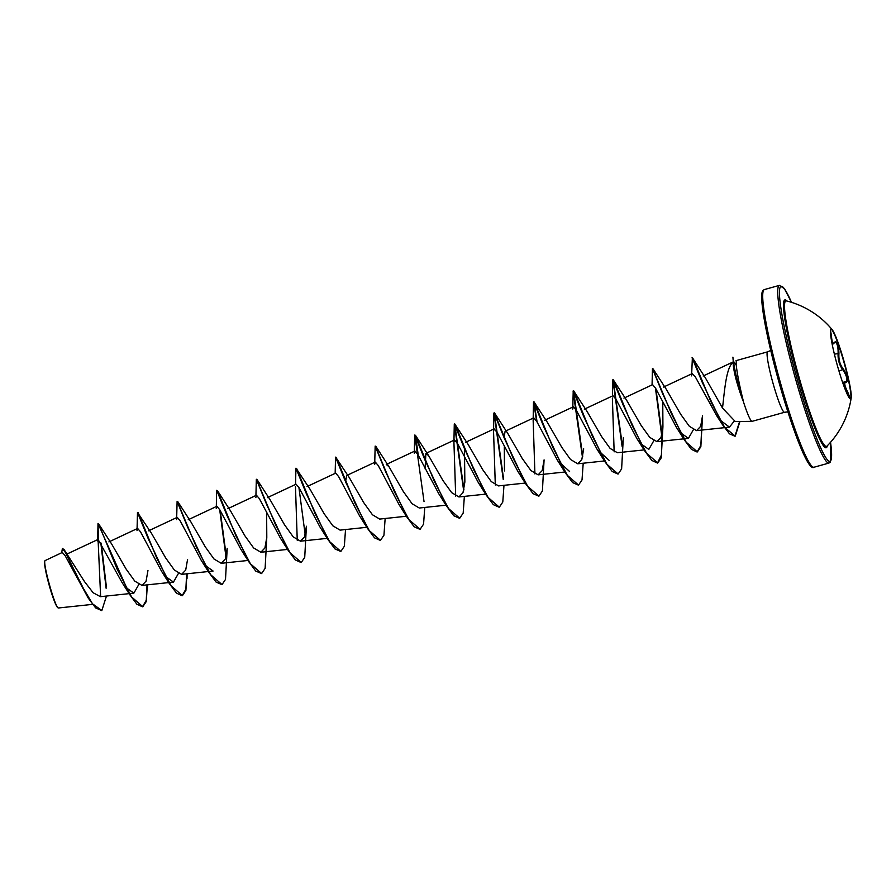 <?xml version="1.0" encoding="UTF-8"?>
<svg xmlns="http://www.w3.org/2000/svg" width="896" height="896" viewBox="0 0 896 896"><rect width="100%" height="100%" fill="white"/><g stroke="black" fill="none" stroke-linecap="round" stroke-linejoin="round"><path stroke-width="1.34" d="M830.939 329.078A36.322 3.786 -105.6 0 1 843.987 362.376A36.322 3.786 -105.6 0 1 850.573 398.832A36.322 3.786 -105.6 0 1 850.45 398.966M830.827 329.202A36.322 3.786 -105.6 0 1 831.096 328.989A36.322 3.786 -105.6 0 1 832.182 329.672A36.322 3.786 -105.6 0 1 844.502 362.958A36.322 3.786 -105.6 0 1 851.2 397.813A36.322 3.786 -105.6 0 1 850.898 398.742A36.322 3.786 -105.6 0 1 850.629 398.955A36.322 3.786 -105.6 0 1 837.637 366.464A36.322 3.786 -105.6 0 1 830.827 329.202M830.525 330.546L831.443 335.709C831.936 342.44 833.067 344.557 834.826 342.048C837.312 341.04 838.678 344.837 838.925 353.45C838.499 359.677 840.011 364.941 843.483 369.242C847.683 376.04 848.669 380.374 846.429 382.245C843.92 382.178 844.312 385.336 847.605 391.709L849.923 397.757L847.874 395.528M849.173 397.275L846.922 391.966C844.133 386.602 843.36 383.264 844.581 381.954L845.667 381.875C847.851 380.106 846.944 376.141 842.968 369.981C839.373 365.355 837.76 359.744 838.107 353.136C838.208 346.517 837.144 342.832 834.904 342.082M851.2 397.813A86.699 86.699 0 0 1 826.918 446.163L826.918 446.163A75.544 7.874 -105.6 0 1 800.094 380.968A75.544 7.874 -105.6 0 1 785.322 301.325A75.544 7.874 -105.6 0 1 786.363 300.888L786.363 300.888A86.699 86.699 0 0 1 832.182 329.672M44.834 561.03A24.304 2.531 74.4 0 0 44.8 561.086A24.304 2.531 74.4 0 0 49.112 584.976A24.304 2.531 74.4 0 0 57.792 607.645L58.453 607.981C55.518 609.123 42.336 562.33 45.069 560.605L44.8 561.086M770.739 350.459L767.637 351.837A31.382 3.27 74.4 0 0 767.402 352.016A31.382 3.27 74.4 0 0 773.282 384.216A31.382 3.27 74.4 0 0 784.504 412.294L752.114 421.333A31.382 3.27 -105.6 0 1 752.024 421.344A31.382 3.27 -105.6 0 1 742.896 400.042L743.064 399.997C739.458 385.381 737.173 373.744 736.232 365.086L736.232 361.547M92.546 604.374L58.453 607.981M106.478 596.042L101.83 610.534L92.49 603.781L80.931 584.259L64.131 549.618L84.448 581.526L93.139 592.749L100.453 596.68L133.862 593.141L125.496 587.227M98.392 523.51L111.709 544.107L126.078 569.016L134.758 581.101L142.005 585.413L146.082 581.134L147.963 570.472M137.491 512.422L147.851 537.858L169.198 583.363L161.526 571.211L140.56 531.888L137.626 528.416L137.021 530.667L137.491 512.422L151.323 533.042L165.693 557.962L174.373 570.035L181.619 574.358L185.696 570.08L187.578 559.406M177.778 501.626L190.938 521.987L205.307 546.907L213.987 558.992L221.234 563.304L225.31 559.026L227.192 548.352L225.501 579.443L222.04 584.584L210.806 574.84L196.403 547.142L177.33 501.536M216.328 506.542L216.597 490.795L217.392 490.571L230.552 510.933L244.922 535.853L253.602 547.926L260.848 552.25L264.914 547.971L266.795 537.298L266.638 513.083M257.006 479.517L270.166 499.878L284.536 524.787L293.216 536.872L300.462 541.184L304.528 536.917L306.41 526.243L304.73 557.334L301.269 562.475L290.035 552.731L275.632 525.034L256.558 479.427M296.162 468.362L309.781 488.824L324.15 513.744L332.83 525.806L340.077 530.13L366.789 527.296M345.587 481.757L346.651 475.518L375.301 462.067L374.696 464.33L375.166 446.085L385.526 471.509L406.874 517.014L414.142 526.792L419.933 529.346M335.776 457.307L349.384 477.758L363.754 502.678L372.434 514.752L379.68 519.075L406.403 516.242M424.032 501.614L414.781 435.03L425.141 460.454L446.488 505.96L438.816 493.819L417.85 454.474L414.915 451.013L386.266 464.453L388.998 466.704L403.379 491.624L412.048 503.698L419.294 508.021L446.018 505.187M425.085 468.854L425.88 453.398L428.613 455.65L442.982 480.57L451.662 492.643L458.909 496.955L462.986 492.688L464.867 482.014L464.43 447.675M463.904 489.44L454.72 423.875L468.227 444.584L482.597 469.515L491.277 481.589L498.523 485.901L525.246 483.067M504.482 470.949L504.314 446.734M504.034 437.517L505.109 431.29L533.747 417.838L533.142 420.101L534.923 473.962M494.682 413.179L507.842 433.53L522.211 458.45L530.891 470.523L538.138 474.846L542.203 470.568L544.085 459.894L542.405 490.986L538.944 496.126L527.71 486.382L513.307 458.685L494.334 412.821L503.518 478.386M537.096 422.05L533.949 401.766L547.456 422.475L561.826 447.395L570.506 459.469L577.752 463.792L581.818 459.514L583.699 448.84M582.736 456.277L573.563 390.712L587.059 411.421L601.44 436.341L610.12 448.414L617.366 452.726L644.078 449.904M622.35 445.211L613.178 379.646L626.685 400.366L641.054 425.286L649.734 437.36L656.97 441.672L661.046 437.405L662.928 426.72L662.76 402.506M653.139 368.95L666.288 389.301L680.658 414.232L689.349 426.306L696.584 430.618L700.661 426.35L702.542 415.666L700.851 446.757L697.39 451.898L686.157 442.154L671.754 414.456L652.68 368.85M691.6 375.872L692.373 357.661L705.421 377.933L722.501 408.072L735.224 421.49L752.024 421.344M742.896 400.042L742.806 400.299C737.643 386.165 734.496 374.819 733.387 366.262L733.04 362.331C726.04 367.629 724.528 391.552 722.501 408.072M733.04 362.331L733.387 366.262M734.059 421.299L729.456 427.134L719.555 419.698M692.048 357.75L702.173 382.189L722.523 424.715L716.744 415.778L695.352 376.925L692.227 373.598L663.555 387.061M693.37 429.733L688.442 438.346L680.075 432.421M652.064 384.91L652.456 368.682L662.816 394.117L684.163 439.611L676.491 427.47L655.525 388.136L652.59 384.664L623.941 398.115M653.766 440.787L648.827 449.4L640.472 443.486M622.093 446.331L612.842 379.736L623.202 405.171L644.549 450.677L636.877 438.536L615.91 399.19L612.976 395.73L584.326 409.17M612.371 397.992L614.152 451.853M609.213 460.454L597.262 449.59L576.296 410.256L573.362 406.784L572.757 409.046L573.227 390.802L583.587 416.226L604.946 461.731L612.214 471.498L618.005 474.062M569.598 471.509L557.648 460.645L536.693 421.322L533.747 417.838M522.693 477.915L518.034 471.699L497.078 432.376L494.133 428.893L493.539 431.155L495.309 485.016M482.014 487.704L478.419 482.754L457.453 443.419L454.518 439.958L453.925 442.221L455.694 496.082M443.464 500.035L442.4 498.77M414.915 451.013L414.31 453.275L414.669 435.512M403.85 511.09L402.786 509.824M406.874 517.014L399.202 504.874L378.235 465.539L375.301 462.067M335.16 473.368L335.552 457.139L345.912 482.574L367.259 528.069L359.587 515.928L338.632 476.605L335.686 473.122L307.037 486.573M295.546 484.422L295.938 468.194L306.309 493.629L327.656 539.134L319.973 526.982L299.006 487.659L296.072 484.187L267.422 497.627M295.467 486.438L297.248 540.31M285.018 544.264L283.954 542.998M255.931 495.488L256.334 479.259L266.694 504.683L288.042 550.189L280.358 538.048L259.392 498.702L256.458 495.242L255.853 497.504M216.72 490.314L227.08 515.738L248.427 561.243L240.744 549.102L219.789 509.768L216.843 506.296L216.25 508.558M181.619 574.358L213.091 571.032L204.725 565.107M176.635 519.613L177.106 501.368L187.466 526.803L208.813 572.298L201.13 560.157L180.174 520.834L177.229 517.35L148.59 530.802M178.405 573.474L173.477 582.086L165.11 576.173M138.79 584.539L133.862 593.141M98.37 539.47L98.067 523.6L129.584 594.418L121.912 582.277L98.067 539.437L100.632 596.658M101.662 610.579L95.637 607.902L88.267 598.136L65.195 555.766L62.283 552.462L45.069 560.605M101.27 543.525L106.389 586.846M64.131 549.618L62.395 548.453L61.701 552.742M98 523.589L97.675 540.982M100.789 542.651L106.12 588.246M88.267 598.136L65.43 552.552L62.395 548.453M98.56 523.746L117.174 569.262L131.589 596.96L142.811 606.704L146.272 601.563L147.358 584.853M138.174 512.691L156.789 558.208L171.192 585.894L182.426 595.65L185.886 590.498L186.973 573.787M226.229 555.789L220.192 510.507M217.392 490.571L236.018 536.088L250.421 563.786L261.654 573.53L265.115 568.389L266.795 537.298M296.621 468.462L315.235 513.979L329.65 541.666L340.872 551.421L344.333 546.269L345.531 529.558M336.235 457.397L354.85 502.914L369.264 530.611L380.486 540.355L383.947 535.214L385.146 518.493M375.39 446.253L394.464 491.859L408.867 519.557L420.101 529.301L423.562 524.16L424.76 507.438M418.264 455.224L415.464 435.288L434.078 480.805L448.482 508.502L459.715 518.246L463.176 513.106L464.363 496.384M455.067 424.234L473.693 469.75L488.096 497.437L499.33 507.192L502.79 502.04L503.978 485.33M534.296 402.114L552.922 447.63L567.325 475.328L578.547 485.072L582.019 479.931L583.206 463.21M573.91 391.059L592.525 436.576L606.939 464.274L618.162 474.018L621.622 468.877L623.314 437.774M613.525 380.005L632.139 425.522L646.554 453.208L657.776 462.963L661.237 457.822L662.928 426.72M661.965 434.157L655.939 388.886M692.742 358.042L710.976 401.822L724.674 427.414L735.258 436.117L739.95 421.456M732.917 357.168L733.253 361.525A30.408 3.17 -105.6 0 0 742.806 400.299M129.584 594.418L136.853 604.184L142.486 606.794L146.261 600.264L147.034 584.886M169.198 583.363L176.467 593.13L182.09 595.739L185.864 589.21L186.648 573.832M208.813 572.298L216.082 582.075L221.872 584.629M225.96 556.898L219.688 509.611M248.427 561.243L255.696 571.021L261.486 573.574M288.042 550.189L295.31 559.955L301.101 562.52M305.189 534.789L298.917 487.491M327.656 539.134L334.925 548.901L340.704 551.454M367.259 528.069L374.528 537.846L380.318 540.4M446.488 505.96L453.757 515.726L459.547 518.291M463.635 490.56L454.395 423.965L464.755 449.4L486.102 494.906L493.371 504.672L499.162 507.226M503.25 479.494L494.01 412.91L504.37 438.346L525.717 483.84L532.986 493.618L538.776 496.171M536.592 421.154L533.613 401.856L543.984 427.28L565.331 472.786L572.6 482.563L578.39 485.117M582.478 457.386L573.115 391.283M644.549 450.677L651.818 460.443L657.451 463.053L661.494 454.933L661.741 435.926L655.435 387.979M684.163 439.611L691.432 449.389L697.054 451.998L700.84 445.469L701.613 430.08M722.523 424.715L729.512 433.843L734.922 436.206L739.626 421.456M743.064 399.997A30.408 3.17 -105.6 0 1 733.578 361.424L736.232 365.086M832.171 344.198L833.314 343.874L831.824 342.395M830.726 335.507L830.469 332.517M838.925 353.45L834.389 354.166M831.443 335.709L830.782 335.933M846.306 392.146L847.605 391.709M845.667 381.875A0.694 0.638 105.7 0 1 846.014 381.864L846.014 381.864A0.694 0.638 105.7 0 1 846.429 382.245M843.483 369.242L838.981 371.09M827.288 445.794A76.754 7.997 -105.6 0 1 826.728 447.328A76.754 7.997 -105.6 0 1 799.579 382.2A76.754 7.997 -105.6 0 1 784.314 300.35A76.754 7.997 -105.6 0 1 786.878 301.011M813.971 467.242C808.629 471.878 792.982 431.894 778.971 382.211C766.214 336.717 758.52 294.829 762.944 290.618L764.378 289.565A92.232 9.61 74.4 0 0 763.683 290.091A92.232 9.61 74.4 0 0 780.976 384.72A92.232 9.61 74.4 0 0 813.971 467.242L828.99 463.053L830.435 461.989L830.547 442.288A90.854 9.464 -105.6 0 1 830.626 460.824A90.854 9.464 -105.6 0 1 798.493 383.734A90.854 9.464 -105.6 0 1 780.416 286.854A90.854 9.464 -105.6 0 1 791.459 302.322M828.99 463.053A92.232 9.61 -105.6 0 1 795.995 380.531A92.232 9.61 -105.6 0 1 778.702 285.902A92.232 9.61 -105.6 0 1 779.397 285.376L764.378 289.565M762.742 291.794A90.854 9.464 74.4 0 0 779.363 383.566A90.854 9.464 74.4 0 0 811.966 466.312M842.632 382.458L844.85 381.83M67.122 553.963L98.067 539.437M108.92 541.89L137.626 528.416M142.005 585.413L173.477 582.086M188.205 519.747L216.843 506.296M221.234 563.304L247.957 560.47M227.819 508.682L256.458 495.242M260.848 552.25L287.571 549.416M300.462 541.184L327.174 538.362M425.88 453.398L454.518 439.958M458.909 496.955L485.632 494.133M465.494 442.344L494.133 428.893M538.138 474.846L564.861 472.013M544.712 420.224L573.362 406.784M577.752 463.792L604.464 460.958M656.97 441.672L688.442 438.346M696.584 430.618L729.456 427.134M703.147 376.006L733.051 361.973M735.986 360.662L767.637 351.837M784.504 412.294L787.875 411.858M147.47 584.842L147.426 589.434M187.074 573.787L187.04 578.379M388.998 466.704L375.85 446.342M428.613 455.65L415.464 435.288M612.45 395.965L612.73 380.229M597.262 449.59L604.946 461.731M557.648 460.645L565.331 472.786M533.142 420.101L533.501 402.338M518.034 471.699L525.717 483.84M493.539 431.155L493.886 413.392M478.419 482.754L486.102 494.906M453.925 442.221L454.272 424.458M791.482 302.322L784.437 288.702L779.397 285.376M833.314 343.874L834.781 342.406M847.862 395.506L849.083 397.488M846.182 381.886L844.85 381.842"/></g></svg>
